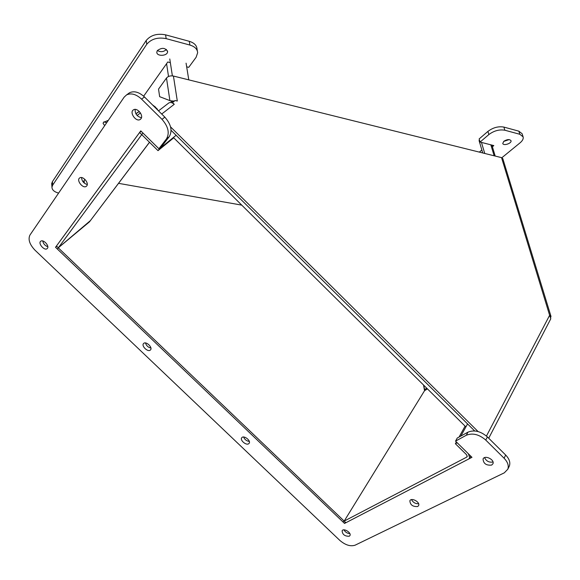 <?xml version="1.0" encoding="UTF-8"?>
<svg xmlns="http://www.w3.org/2000/svg" width="580" height="580" viewBox="0 0 580 580"><rect width="100%" height="100%" fill="white"/><g stroke="black" fill="none" stroke-linecap="round" stroke-linejoin="round"><path stroke-width="0.87" d="M345.317 522.167L344.542 523.428L471.968 457.315L455.547 441.126L466.291 435.261C472.577 432.752 479.065 434.355 485.757 440.068L504.1 458.236C507.747 462.05 508.986 465.704 507.819 469.198L504.31 472.83L355.119 545.178C350.458 546.693 345.375 545.106 339.851 540.422L34.988 250.183C29.602 244.456 27.912 239.417 29.928 235.081L124.156 97.135L126.578 94.903C131.167 92.785 136.169 94.192 141.571 99.122L162.001 119.357C168.316 126.578 169.802 133.11 166.453 138.939L158.891 148.734L140.773 130.877L55.513 247.283L342.831 521.797L344.187 521.094L424.531 390.717L423.545 385.018L424.814 390.26L344.187 521.094L58.275 247.834L90.56 220.487M57.369 249.059L58.275 247.834M118.566 183.345L241.751 205.124M466.675 457.149L344.187 521.087L345.897 522.718L468.611 459.055L469.727 457.91L468.386 453.785L457.192 442.75L455.394 443.729L466.574 454.735L467.183 456.627L466.675 457.149L467.277 456.032M455.394 443.729L456.373 441.946M459.084 437.037L465.095 426.126M460.868 436.051L467.552 423.9M482.741 152.96L479.058 140.549L479.508 140.157M484.75 153.453L481.458 142.412M479.348 152.112L481.864 149.988M149.524 142.296L89.472 221.843L58.326 247.79L142.934 133.008M58.326 247.79L56.463 246.007L139.599 132.516L141.179 131.283M139.599 132.516L158.014 150.655L159.275 149.024L158.942 148.697M186.079 63.169L188.783 79.859M84.361 183.171L84.093 180.597M176.11 135.285L159.275 149.024M173.732 137.815L158.014 150.655M156.433 108.583L156.745 108.344L157.941 110.309M168.446 103.233L168.838 102.928C170.498 102.087 172.296 102.544 174.239 104.306L161.697 114.035M172.231 102.906L172.492 102.559L174.246 104.306M478.087 431.563L170.563 126.882M173.304 101.928L159.645 96.671L158.536 89.11L166.489 78.025C168.142 76.19 170.455 75.531 173.434 76.045L501.548 157.637L502.795 158.587L550.964 316.288L549.63 315.295L550.79 318.775L488.715 438.226M173.434 76.045L177.306 101.029L175.138 100.521L172.492 102.559M474.672 430.947L171.064 130.29L474.672 430.947M166.489 78.025L169.918 100.71L173.601 101.058L173.819 101.536M174.674 100.876L173.601 101.058M550.87 317.115L550.964 316.288M152.496 104.907L155.483 107.133L156.875 109.257M135.901 113.818L139.316 111.498M138.054 112.194L136.873 113.049M104.683 125.642L103.095 123.409L103.472 122.358L108.308 120.335M103.907 121.858L106.676 122.721M503.65 141.447L509.146 139.591M503.839 141.281C507.123 139.265 509.508 139.062 510.995 140.679C512.017 143.296 503.375 146.196 502.759 143.448L503.839 141.281M157.383 50.518C160.732 52.331 163.749 51.968 166.438 49.438M157.325 50.598C161.951 47.335 165.365 47.661 167.576 51.576C167.816 56.158 156.506 56.731 156.81 52.113L157.325 50.598M84.245 182.055L83.186 181.874L84.941 179.394M143.651 96.186L167.779 61.98L170.346 62.64M186.673 66.831L188.725 67.353L196.105 57.297L197.657 52.751C197.367 49.111 194.779 46.545 189.906 45.059L166.163 38.642C157.76 37.047 151.293 38.925 146.754 44.276L52.708 185.078L51.968 187.028C51.917 189.834 54.128 191.857 58.602 193.104M197.367 51.047L197.026 49.032C196.736 45.385 194.155 42.811 189.29 41.31L165.576 34.843C157.187 33.241 150.735 35.119 146.211 40.477L52.403 181.656L51.663 183.613L51.787 185.006M501.86 157.731L520.122 142.789C522.602 140.694 523.595 138.707 523.102 136.844L519.839 134.285L504.868 130.232C499.358 129.282 494.029 130.718 488.875 134.546L480.073 142.056L479.145 138.932L487.925 131.392C493.065 127.556 498.387 126.121 503.889 127.085L518.853 131.167L522.116 133.741L523.102 136.844M480.073 142.056L493.812 145.58L492.391 146.769M145.493 342.969C146.319 345.68 148.125 347.376 150.909 348.051M150.423 349.986L150.423 349.986C148.03 352.625 140.897 345.781 143.637 343.462C146.037 340.851 153.127 347.674 150.423 349.986L150.503 349.899M81.548 177.567C81.867 181.134 83.767 183.454 87.254 184.527M86.79 185.846L86.246 186.376C82.831 188.935 75.994 180.039 79.757 177.9C82.781 175.624 89.233 182.925 86.79 185.846M411.539 499.619C413.054 502.49 415.418 503.868 418.615 503.745M417.658 506.536C412.764 506.818 410.169 504.897 409.872 500.757C411.394 497.161 420.514 502.236 418.593 505.622L417.658 506.536M243.593 437.023C244.673 439.56 246.573 441.025 249.298 441.431M248.719 443.714C246.217 445.759 239.642 440.104 241.773 437.733C243.709 434.862 251.35 440.757 249.074 443.374L248.719 443.714M140.969 118.748L140.193 119.473C136.01 122.365 128.977 112.215 133.53 109.816C137.163 107.307 143.826 115.326 140.969 118.748M135.14 109.417C135.01 113.876 137.112 116.645 141.455 117.711M47.444 248.32L47.06 248.697C44.247 250.981 37.656 243.1 40.796 241.193C43.34 239.119 49.575 245.811 47.444 248.32M42.739 240.954C43.326 243.788 45.015 245.717 47.806 246.746M349.218 536.253C344.767 536.341 342.403 534.514 342.12 530.758C343.563 527.72 351.734 532.781 349.921 535.594L349.218 536.253M343.94 529.859C345.274 532.157 347.239 533.412 349.849 533.622M491.673 465.066C486.272 465.624 483.394 463.601 483.053 459.012C484.604 454.684 494.928 459.65 492.927 463.775L491.673 465.066M484.568 457.62C486.301 461.194 489.114 462.659 493.007 462.006M508.957 466.857L509.378 465.986C510.545 462.492 509.312 458.845 505.68 455.039L487.403 436.921C480.733 431.223 474.259 429.635 467.98 432.151L457.25 438.038L455.547 441.126M128.238 93.706L129.521 92.771C134.111 90.654 139.099 92.053 144.485 96.969L164.836 117.138C171.122 124.345 172.594 130.855 169.237 136.684L161.66 146.479L158.891 148.734M56.731 246.268L55.513 247.283M342.838 521.797L344.542 523.428M465.892 426.923L173.405 137.496M171.419 102.624L171.172 101M494.146 155.795L490.832 144.819M427.46 388.89L424.531 390.717M424.647 389.572L426.793 388.23M89.472 221.843L149.481 142.252M169.773 58.95L172.383 75.864M166.576 63.691L168.519 76.48M486.453 436.044L549.63 315.295L501.548 157.637M155.063 107.452L155.483 107.133M137.097 115.471L140.447 112.941M189.906 45.059L189.29 41.31M166.163 38.642L165.576 34.843M146.754 44.276L146.211 40.477M52.708 185.078L52.403 181.656M519.839 134.285L518.853 131.167M504.868 130.232L503.889 127.085M488.875 134.546L487.925 131.392M467.98 432.151L466.291 435.261M487.403 436.921L485.757 440.068M505.68 455.039L504.1 458.236M144.485 96.969L141.571 99.122M164.836 117.138L162.001 119.357M169.237 136.684L166.453 138.939M470.699 456.068L469.727 457.91M491.884 145.087L495.197 156.056M168.838 102.928L158.514 110.874M135.887 113.789L137.822 112.331M167.576 51.576L167.468 50.859M51.968 187.028L51.663 183.613M140.621 119.147L140.193 119.473M509.378 465.986L507.819 469.198M129.521 92.771L126.578 94.903"/></g></svg>
